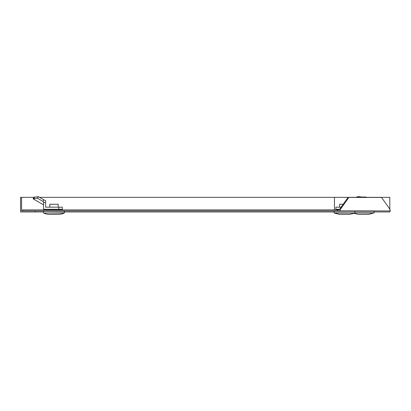 <?xml version="1.0" encoding="UTF-8"?>
<svg xmlns="http://www.w3.org/2000/svg" width="411" height="411" viewBox="0 0 411 411"><rect width="100%" height="100%" fill="white"/><g stroke="black" fill="none" stroke-linecap="round" stroke-linejoin="round"><path stroke-width="0.62" d="M348.816 197.434L340.755 208.834L339.907 210.925L390.45 210.925L389.607 208.834L381.542 197.434L348.076 197.434L339.167 209.882L22.641 209.882L22.641 210.925L21.593 210.925L21.593 197.347L33.928 197.347M340.755 208.834L340.015 208.834M21.593 197.347L20.55 197.347L20.55 211.968L35.176 211.968L35.176 210.925L22.641 210.925L339.907 210.925M337.585 210.925L337.585 209.882M363.704 211.239L374.149 211.239L374.149 212.816L354.945 212.816L354.945 211.239L363.704 211.239M354.097 213.34L358.464 214.372L368.939 214.372L374.149 212.816M43.53 212.816L43.53 211.239L64.424 211.239L64.306 213.001A13.06 13.06 0 0 1 59.215 214.372L48.739 214.372A13.06 13.06 0 0 1 43.648 213.001L64.424 212.816M48.739 214.372L59.215 214.372M47.866 211.239L47.866 210.925M47.866 209.882L47.866 209.256M60.088 211.239L60.088 210.925M60.088 209.882L60.088 209.256M49.798 207.165L49.798 204.241L58.157 204.241L58.157 207.165M334.169 213.001L354.827 213.001L349.735 214.372L339.26 214.372L334.169 213.001L334.051 211.239L354.945 211.239M339.625 207.165L339.625 204.241L343.262 204.241M367.66 197.434A9.402 4.701 0 0 0 361.891 197.085L360.375 196.915M357.436 197.054L357.436 196.653L359.8 196.792M357.436 196.653L357.149 197.085M58.84 207.165L62.333 207.165L62.333 209.256L43.53 209.256L43.53 201.765L43.53 202.52L45.621 202.52L45.621 207.165L58.84 207.165L58.84 209.256M34.673 197.311L34.283 197.085L33.409 198.991L33.086 198.806L34.128 196.997L34.745 197.188L33.409 198.991L43.53 204.837M38.362 196.653L37.458 198.22L42.939 201.385L43.843 199.818L38.362 196.653L34.745 197.188M37.458 198.22L33.841 198.754M43.843 199.818L45.621 200.671L45.621 202.52M42.939 201.385L43.53 201.765M335.885 207.165L335.833 209.256L335.885 207.165L341.197 207.165M339.604 209.256L335.885 209.256M355.196 197.434A9.402 3.324 -22.2 0 1 359.702 197.085L359.846 197.434M359.481 197.054L359.974 196.653L359.964 197.434M359.974 196.653L360.827 197.434M389.818 210.925L389.818 211.968L374.149 211.968M367.249 197.347L389.818 197.347L389.818 209.25M355.597 197.347L39.559 197.347M334.051 211.968L64.424 211.968M43.53 211.968L35.176 211.968M334.051 212.816L374.031 213.001M43.648 213.001L64.306 213.001M334.451 211.239L334.451 210.925M334.451 197.347L334.451 209.882M369.813 211.239L369.813 210.925M357.591 211.239L357.591 210.925M338.387 211.239L338.387 210.925M338.387 209.882L338.387 209.256M350.609 211.239L350.609 210.925"/></g></svg>
